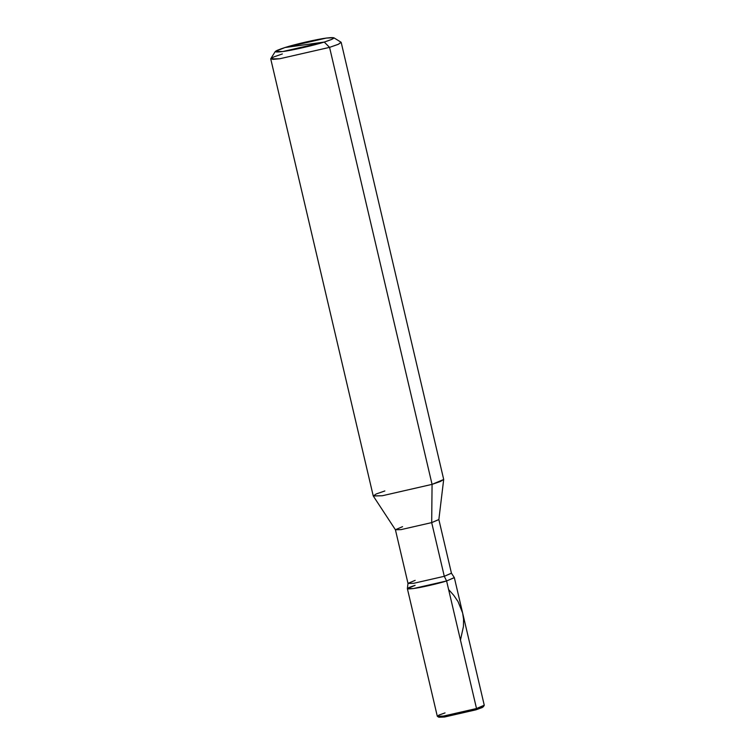 <?xml version="1.0" encoding="UTF-8"?>
<svg xmlns="http://www.w3.org/2000/svg" width="755" height="755" viewBox="0 0 755 755"><rect width="100%" height="100%" fill="white"/><g stroke="black" fill="none" stroke-linecap="round" stroke-linejoin="round"><path stroke-width="1.13" d="M439.316 716.523L444.497 717.014L476.009 709.804L444.497 717.014L438.853 717.25L437.409 716.363L443.345 716.108L476.518 708.53L476.009 709.804L483.323 706.822L484.219 705.378L476.518 708.53L443.345 716.108L437.296 716.231L407.379 588.664L413.429 588.541L446.601 580.963L476.518 708.53L476.009 709.804L482.341 707.501L482.587 706.378M445.044 712.909L439.023 715.042L437.409 716.363M415.118 585.342C405.605 588.456 405.039 589.523 413.429 588.541C420.431 587.701 438.674 583.53 446.601 580.963L476.518 708.53L484.257 705.217L454.34 577.641L446.601 580.963C438.674 583.53 420.431 587.701 413.429 588.541C405.039 589.523 405.605 588.456 415.118 585.342L407.379 588.664M282.351 53.945L273.876 56.899L270.743 58.918L279.812 58.739L329.567 47.367L324.263 42.063L284.918 47.546C294.818 44.328 317.619 39.118 326.377 38.061C336.862 36.835 336.154 38.175 324.263 42.063L284.918 47.546C273.027 51.434 272.319 52.765 282.795 51.538C291.562 50.491 314.363 45.272 324.263 42.063L282.795 51.538L275.292 51.472L284.918 47.546L326.377 38.061L333.804 37.75L341.015 42.195L338.589 44.177L329.567 47.367L432.068 484.37L431.69 522.611L444.289 576.301L413.598 583.322L408.002 583.37L415.165 580.359M408.002 583.37L407.37 588.607L413.429 588.541L446.601 580.963L444.289 576.301L413.598 583.322L408.002 583.426L395.412 529.727L401.009 529.623L431.69 522.611L401.009 529.623L395.431 529.784L373.272 495.997L382.313 495.742L432.068 484.37L382.313 495.742L373.234 495.922L270.743 58.918M402.575 526.66L395.412 529.727M384.852 490.948L376.169 493.987L373.272 495.997M275.292 51.472L270.8 58.663L272.895 59.381L279.812 58.739L329.567 47.367L432.068 484.37L431.69 522.611L444.289 576.301L451.424 573.187L454.321 577.594L446.601 580.963L444.289 576.301L451.452 573.234L438.853 519.544L431.69 522.611L438.853 519.591L443.685 479.482L432.068 484.37L440.543 481.416L443.685 479.397L341.184 42.393L338.042 44.413L329.567 47.367L324.263 42.063L331.775 39.402L333.804 37.75M439.75 716.504L438.957 716.542M460.465 640.07L463.447 626.452L463.551 619.109L462.645 613.041L458.03 601.556L453.727 595.289L448.602 589.523"/></g></svg>
